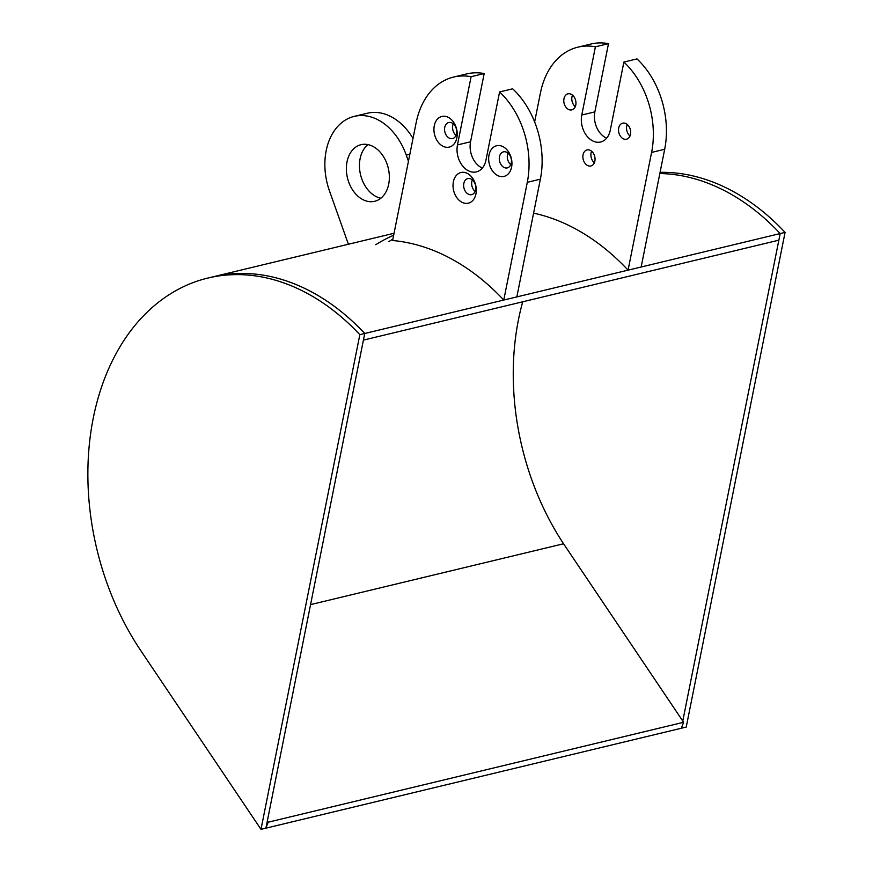 <?xml version="1.0" encoding="UTF-8"?>
<svg xmlns="http://www.w3.org/2000/svg" width="873" height="873" viewBox="0 0 873 873"><rect width="100%" height="100%" fill="white"/><g stroke="black" fill="none" stroke-linecap="round" stroke-linejoin="round"><path stroke-width="1.31" d="M726.969 191.94A237.751 171.315 -103.5 0 0 659.835 173.531A237.751 171.315 -103.5 0 1 780.178 233.56A237.751 171.315 -103.5 0 0 726.969 191.94M682.773 721.022L780.178 233.56L785.078 232.382A237.751 171.315 -103.5 0 0 731.869 190.761A237.751 171.315 -103.5 0 0 660.064 172.341M310.57 604.618L563.554 543.77L683.614 722.277L681.333 728.235L686.233 727.056L785.078 232.382M306.63 293.055A237.751 171.315 -103.5 0 0 207.829 278.061A237.751 171.315 -103.5 0 0 140.924 650.843L260.994 829.35L265.894 828.171L364.739 333.486A237.751 171.315 -103.5 0 0 311.53 291.877A237.751 171.315 -103.5 0 0 212.739 276.883A237.751 171.315 -103.5 0 1 364.739 333.486L363.419 340.11L778.858 240.173L780.178 233.56L359.84 334.675A237.751 171.315 -103.5 0 0 306.63 293.055M260.994 829.35L359.84 334.675M522.72 301.785A230.887 166.361 -103.5 0 0 518.486 319.573A230.887 166.361 -103.5 0 0 563.554 543.77M267.345 820.947L268.186 822.202L683.614 722.277M681.333 728.235L265.894 828.171L268.186 822.202M367.948 144.612A29.115 20.974 -103.5 0 0 359.872 171.272A29.115 20.974 -103.5 0 0 375.652 196.316A29.115 20.974 -103.5 0 0 380.846 198.226M373.153 146.522A29.115 20.974 -103.5 0 0 361.051 144.689A29.115 20.974 -103.5 0 0 346.374 169.733A29.115 20.974 -103.5 0 0 362.568 199.459A29.115 20.974 -103.5 0 0 374.67 201.303A29.115 20.974 -103.5 0 0 389.347 176.259A29.115 20.974 -103.5 0 0 373.153 146.522M408.444 161.276L406.261 155.11A58.229 41.959 -103.5 0 0 378.435 120.059A58.229 41.959 -103.5 0 0 354.242 116.382A58.229 41.959 -103.5 0 0 329.459 190.871L348.392 244.254M413.016 138.425A58.229 41.959 -103.5 0 0 391.519 116.906A58.229 41.959 -103.5 0 0 367.326 113.239L354.242 116.382M375.772 244.724A237.751 171.315 76.5 0 1 393.668 235.252M388.856 241.581A237.751 171.315 76.5 0 1 392.894 239.126M503.164 146.751A15.769 11.36 -103.5 0 0 489.011 155.034A15.769 11.36 -103.5 0 0 497.435 175.418A15.769 11.36 -103.5 0 0 511.589 167.136A15.769 11.36 -103.5 0 0 503.164 146.751M506.875 152.36A8.25 5.947 -103.5 0 0 503.448 151.847A8.25 5.947 -103.5 0 0 499.291 158.941A8.25 5.947 -103.5 0 0 503.874 167.365A8.25 5.947 -103.5 0 0 507.3 167.889A8.25 5.947 -103.5 0 0 511.458 160.785A8.25 5.947 -103.5 0 0 506.875 152.36M507.988 153.124A8.25 5.947 -103.5 0 0 510.77 164.681M448.438 117.429A15.769 11.36 -103.5 0 0 434.285 125.723A15.769 11.36 -103.5 0 0 442.709 146.107A15.769 11.36 -103.5 0 0 456.863 137.814A15.769 11.36 -103.5 0 0 448.438 117.429M452.138 123.049A8.25 5.947 -103.5 0 0 448.711 122.526A8.25 5.947 -103.5 0 0 444.553 129.619A8.25 5.947 -103.5 0 0 449.148 138.043A8.25 5.947 -103.5 0 0 452.574 138.567A8.25 5.947 -103.5 0 0 456.732 131.474A8.25 5.947 -103.5 0 0 452.138 123.049M453.262 123.802A8.25 5.947 -103.5 0 0 456.044 135.359M467.524 173.509A15.769 11.36 -103.5 0 0 453.371 181.802A15.769 11.36 -103.5 0 0 461.795 202.187A15.769 11.36 -103.5 0 0 475.949 193.893A15.769 11.36 -103.5 0 0 467.524 173.509M471.234 179.129A8.25 5.947 -103.5 0 0 467.797 178.605A8.25 5.947 -103.5 0 0 463.639 185.709A8.25 5.947 -103.5 0 0 468.234 194.122A8.25 5.947 -103.5 0 0 471.66 194.646A8.25 5.947 -103.5 0 0 475.818 187.553A8.25 5.947 -103.5 0 0 471.234 179.129M472.348 179.882A8.25 5.947 -103.5 0 0 475.13 191.438M471.104 76.693A77.632 55.937 -103.5 0 0 453.556 77.075L466.64 73.921A77.632 55.937 -103.5 0 1 484.188 73.55L471.104 76.693L457.474 144.929A19.893 14.339 -103.5 0 0 468.103 170.639A19.893 14.339 -103.5 0 0 476.363 171.894A19.893 14.339 -103.5 0 0 485.955 160.185L499.585 91.96L512.669 88.806A77.632 55.937 -103.5 0 1 540.376 179.172L516.849 296.907L503.765 300.05L527.292 182.326A77.632 55.937 -103.5 0 0 499.585 91.96M484.188 73.55L470.558 141.775A19.893 14.339 -103.5 0 0 481.187 167.496A19.893 14.339 -103.5 0 0 482.365 168.063M453.556 77.075A77.632 55.937 -103.5 0 0 416.137 122.787L392.61 240.512A237.751 171.315 76.5 0 1 450.555 258.43A237.751 171.315 76.5 0 1 503.765 300.05M571.368 94.371A8.25 5.947 76.5 0 1 575.962 102.796A8.25 5.947 76.5 0 1 571.804 109.889A8.25 5.947 76.5 0 1 568.378 109.365A8.25 5.947 76.5 0 1 563.783 100.941A8.25 5.947 76.5 0 1 567.941 93.848A8.25 5.947 76.5 0 1 571.368 94.371M626.105 123.682A8.25 5.947 76.5 0 1 630.699 132.107A8.25 5.947 76.5 0 1 626.53 139.2A8.25 5.947 76.5 0 1 623.104 138.687A8.25 5.947 76.5 0 1 618.52 130.263A8.25 5.947 76.5 0 1 622.678 123.169A8.25 5.947 76.5 0 1 626.105 123.682M590.464 150.451A8.25 5.947 76.5 0 1 595.048 158.875A8.25 5.947 76.5 0 1 590.89 165.968A8.25 5.947 76.5 0 1 587.464 165.444A8.25 5.947 76.5 0 1 582.88 157.02A8.25 5.947 76.5 0 1 587.038 149.927A8.25 5.947 76.5 0 1 590.464 150.451M606.67 138.163A19.893 14.339 76.5 0 1 605.491 137.596A19.893 14.339 76.5 0 1 594.862 111.875L608.492 43.65L595.408 46.793A77.632 55.937 76.5 0 0 577.861 47.175A77.632 55.937 76.5 0 0 540.442 92.887L534.636 121.936M623.889 62.059A77.632 55.937 76.5 0 1 651.596 152.426L628.069 270.15L641.153 267.007L664.68 149.272A77.632 55.937 76.5 0 0 636.974 58.906L623.889 62.059L610.26 130.284A19.893 14.339 76.5 0 1 600.668 141.993A19.893 14.339 76.5 0 1 592.396 140.739A19.893 14.339 76.5 0 1 581.778 115.029L595.408 46.793M628.069 270.15A237.751 171.315 -103.5 0 0 574.86 228.53A237.751 171.315 -103.5 0 0 533.589 213.143M577.861 47.175L590.945 44.021A77.632 55.937 76.5 0 1 608.492 43.65M594.36 162.76A8.25 5.947 76.5 0 1 591.578 151.204M630 136.002A8.25 5.947 76.5 0 1 627.229 124.446M575.274 106.681A8.25 5.947 76.5 0 1 572.492 95.124M406.261 155.11L409.852 154.248M527.292 182.326L540.376 179.172M470.558 141.775L457.474 144.929M581.778 115.029L594.862 111.875M664.68 149.272L651.596 152.426M207.829 278.061L394.061 233.266"/></g></svg>
